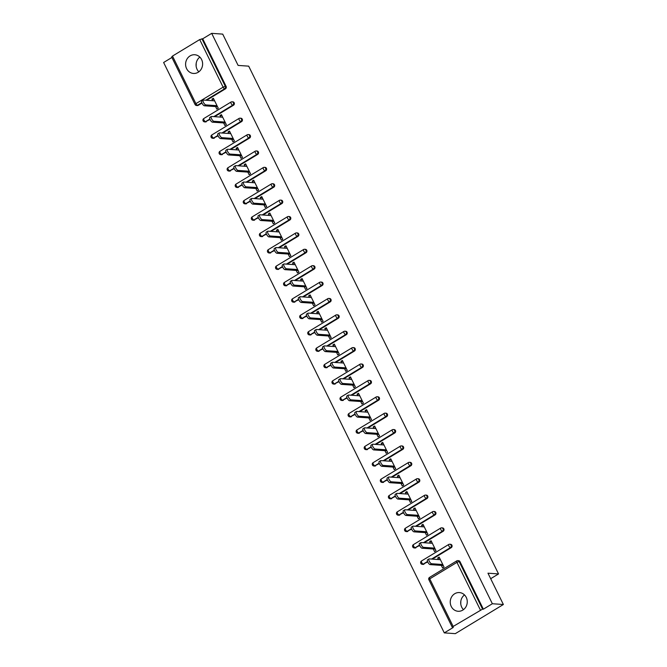<?xml version="1.0" encoding="UTF-8"?>
<svg xmlns="http://www.w3.org/2000/svg" width="667" height="667" viewBox="0 0 667 667"><rect width="100%" height="100%" fill="white"/><g stroke="black" fill="none" stroke-linecap="round" stroke-linejoin="round"><path stroke-width="1" d="M186.61 68.651A9.371 8.513 -86 0 0 193.463 73.453A9.371 8.513 -86 0 0 201.242 69.101A9.371 8.513 -86 0 0 201.609 59.555A9.371 8.513 -86 0 0 194.756 54.744A9.371 8.513 -86 0 0 186.977 59.096A9.371 8.513 -86 0 0 186.61 68.651M198.833 71.828A9.371 8.513 94 0 1 197.082 69.368A9.371 8.513 94 0 1 199.85 57.095M451.251 606.47A9.371 8.513 -86 0 0 458.104 611.272A9.371 8.513 -86 0 0 465.883 606.928A9.371 8.513 -86 0 0 466.25 597.374A9.371 8.513 -86 0 0 459.396 592.571A9.371 8.513 -86 0 0 451.617 596.915A9.371 8.513 -86 0 0 451.251 606.47M464.49 594.922A9.371 8.513 -86 0 0 461.722 607.195A9.371 8.513 -86 0 0 463.473 609.646M171.811 56.995L172.495 56.07L199.7 39.57L202.701 38.803L211.689 33.35L222.711 34.117L238.111 65.416L248.683 66.15L498.541 573.928L487.969 573.195L503.377 604.502L455.311 633.65L444.289 632.883L453.277 627.439L452.293 627.305L428.881 579.715L429.748 578.864L453.16 626.455L452.293 627.305M171.911 57.479L163.623 62.498L444.289 632.883M490.679 578.698L498.541 573.928M480.365 609.955L456.953 562.364L459.146 561.547A1.801 1.634 -86 0 0 457.829 560.622L458.638 560.68A1.801 1.634 94 0 1 459.955 561.606L459.146 561.547L482.558 609.129L453.16 626.455M459.955 561.606L483.367 609.188L492.354 603.735L503.377 604.502M482.558 609.129L483.367 609.188M211.689 33.35L492.354 603.735M439.636 558.112L437.702 557.979L439.144 557.103L444.055 567.083L442.613 567.959L441.346 565.383M437.702 557.979L438.469 559.546M202.701 38.803L226.113 86.385A1.801 1.634 94 0 1 225.446 88.836L206.562 100.292M201.959 103.085L198.241 105.336A1.801 1.634 94 0 1 197.349 105.561L196.54 105.503A1.801 1.634 -86 0 0 197.44 105.278L198.241 105.336M206.311 121.719A1.801 1.634 94 0 1 205.411 121.944L204.602 121.886A1.801 1.634 -86 0 0 205.503 121.669L210.022 119.468M233.517 105.219L232.708 105.169A1.801 1.634 94 0 0 233.375 102.718A1.801 1.634 -86 0 0 232.058 101.793L232.866 101.851A1.801 1.634 94 0 1 233.517 105.219L214.624 116.675M214.374 138.111A1.801 1.634 94 0 1 213.473 138.336L212.665 138.277A1.801 1.634 -86 0 0 213.565 138.052L218.084 135.86M241.579 121.611L240.77 121.552A1.801 1.634 94 0 0 241.437 119.101A1.801 1.634 -86 0 0 240.12 118.176L240.929 118.234A1.801 1.634 94 0 1 241.579 121.611L222.686 133.066M222.436 154.494A1.801 1.634 94 0 1 221.536 154.719L220.727 154.661A1.801 1.634 -86 0 0 221.627 154.444L226.146 152.243M249.641 137.994L248.833 137.944A1.801 1.634 94 0 0 249.5 135.493A1.801 1.634 -86 0 0 248.182 134.567L248.991 134.626A1.801 1.634 94 0 1 249.641 137.994L230.749 149.45M230.499 170.885A1.801 1.634 94 0 1 229.598 171.102L228.789 171.052A1.801 1.634 -86 0 0 229.69 170.827L234.209 168.634M257.704 154.385L256.895 154.327A1.801 1.634 94 0 0 257.562 151.876A1.801 1.634 -86 0 0 256.245 150.95L257.053 151.009A1.801 1.634 94 0 1 257.704 154.385L238.819 165.841M238.561 187.269A1.801 1.634 94 0 1 237.66 187.494L236.86 187.435A1.801 1.634 -86 0 0 237.752 187.21L242.271 185.017M265.766 170.769L264.957 170.71A1.801 1.634 94 0 0 265.624 168.267A1.801 1.634 -86 0 0 264.307 167.342L265.116 167.392A1.801 1.634 94 0 1 265.766 170.769L246.882 182.224M246.623 203.66A1.801 1.634 94 0 1 245.723 203.877L244.922 203.827A1.801 1.634 -86 0 0 245.823 203.602L250.333 201.409M273.829 187.16L273.028 187.102A1.801 1.634 94 0 0 273.695 184.651A1.801 1.634 -86 0 0 272.369 183.725L273.178 183.784A1.801 1.634 94 0 1 273.829 187.16L254.944 198.616M254.686 220.043A1.801 1.634 94 0 1 253.785 220.268L252.985 220.21A1.801 1.634 -86 0 0 253.885 219.985L258.404 217.792M281.891 203.543L281.09 203.485A1.801 1.634 94 0 0 281.757 201.034A1.801 1.634 -86 0 0 280.44 200.117L281.241 200.167A1.801 1.634 94 0 1 281.891 203.543L263.006 214.999M262.748 236.426A1.801 1.634 94 0 1 261.848 236.652L261.047 236.593A1.801 1.634 -86 0 0 261.948 236.376L266.466 234.175M289.953 219.927L289.153 219.877A1.801 1.634 94 0 0 289.82 217.425A1.801 1.634 -86 0 0 288.503 216.5L289.303 216.558A1.801 1.634 94 0 1 289.953 219.927L271.069 231.382M270.81 252.818A1.801 1.634 94 0 1 269.918 253.043L269.109 252.985A1.801 1.634 -86 0 0 270.01 252.76L274.529 250.567M298.016 236.318L297.215 236.26A1.801 1.634 94 0 0 297.882 233.809A1.801 1.634 -86 0 0 296.565 232.883L297.365 232.941A1.801 1.634 94 0 1 298.016 236.318L279.131 247.774M278.881 269.201A1.801 1.634 94 0 1 277.981 269.426L277.172 269.368A1.801 1.634 -86 0 0 278.072 269.151L282.591 266.95M306.086 252.701L305.278 252.651A1.801 1.634 94 0 0 305.945 250.2A1.801 1.634 -86 0 0 304.627 249.275L305.436 249.333A1.801 1.634 94 0 1 306.086 252.701L287.194 264.157M286.943 285.593A1.801 1.634 94 0 1 286.043 285.81L285.234 285.759A1.801 1.634 -86 0 0 286.135 285.534L290.654 283.342M314.149 269.093L313.34 269.034A1.801 1.634 94 0 0 314.007 266.583A1.801 1.634 -86 0 0 312.69 265.658L313.498 265.716A1.801 1.634 94 0 1 314.149 269.093L295.256 280.549M295.006 301.976A1.801 1.634 94 0 1 294.105 302.201L293.297 302.143A1.801 1.634 -86 0 0 294.197 301.918L298.716 299.725M322.211 285.476L321.402 285.418A1.801 1.634 94 0 0 322.069 282.975A1.801 1.634 -86 0 0 320.752 282.049L321.561 282.099A1.801 1.634 94 0 1 322.211 285.476L303.318 296.932M303.068 318.367A1.801 1.634 94 0 1 302.168 318.584L301.359 318.534A1.801 1.634 -86 0 0 302.259 318.309L306.778 316.116M330.273 301.868L329.465 301.809A1.801 1.634 94 0 0 330.132 299.358A1.801 1.634 -86 0 0 328.814 298.432L329.623 298.491A1.801 1.634 94 0 1 330.273 301.868L311.381 313.323M311.13 334.751A1.801 1.634 94 0 1 310.23 334.976L309.421 334.917A1.801 1.634 -86 0 0 310.322 334.692L314.841 332.5M338.336 318.251L337.527 318.192A1.801 1.634 94 0 0 338.194 315.741A1.801 1.634 -86 0 0 336.877 314.824L337.685 314.874A1.801 1.634 94 0 1 338.336 318.251L319.451 329.706M319.193 351.134A1.801 1.634 94 0 1 318.292 351.359L317.492 351.301A1.801 1.634 -86 0 0 318.392 351.084L322.903 348.883M346.398 334.634L345.598 334.584A1.801 1.634 94 0 0 346.265 332.133A1.801 1.634 -86 0 0 344.939 331.207L345.748 331.266A1.801 1.634 94 0 1 346.398 334.634L327.514 346.09M327.255 367.525A1.801 1.634 94 0 1 326.355 367.75L325.554 367.692A1.801 1.634 -86 0 0 326.455 367.467L330.974 365.274M354.46 351.025L353.66 350.967A1.801 1.634 94 0 0 354.327 348.516A1.801 1.634 -86 0 0 353.01 347.59L353.81 347.649A1.801 1.634 94 0 1 354.46 351.025L335.576 362.481M335.318 383.909A1.801 1.634 94 0 1 334.417 384.134L333.617 384.075A1.801 1.634 -86 0 0 334.517 383.858L339.036 381.657M362.523 367.409L361.722 367.359A1.801 1.634 94 0 0 362.389 364.907A1.801 1.634 -86 0 0 361.072 363.982L361.873 364.04A1.801 1.634 94 0 1 362.523 367.409L343.638 378.864M343.38 400.3A1.801 1.634 94 0 1 342.488 400.517L341.679 400.467A1.801 1.634 -86 0 0 342.58 400.242L347.098 398.049M370.585 383.8L369.785 383.742A1.801 1.634 94 0 0 370.452 381.291A1.801 1.634 -86 0 0 369.134 380.365L369.935 380.423A1.801 1.634 94 0 1 370.585 383.8L351.701 395.256M351.451 416.683A1.801 1.634 94 0 1 350.55 416.908L349.741 416.85A1.801 1.634 -86 0 0 350.642 416.625L355.161 414.432M378.656 400.183L377.847 400.125A1.801 1.634 94 0 0 378.514 397.682A1.801 1.634 -86 0 0 377.197 396.757L378.006 396.807A1.801 1.634 94 0 1 378.656 400.183L359.763 411.639M359.513 433.075A1.801 1.634 94 0 1 358.613 433.292L357.804 433.242A1.801 1.634 -86 0 0 358.704 433.016L363.223 430.824M386.718 416.575L385.91 416.516A1.801 1.634 94 0 0 386.577 414.065A1.801 1.634 -86 0 0 385.259 413.14L386.068 413.198A1.801 1.634 94 0 1 386.718 416.575L367.825 428.031M367.575 449.458A1.801 1.634 94 0 1 366.675 449.683L365.866 449.625A1.801 1.634 -86 0 0 366.767 449.4L371.286 447.207M394.781 432.958L393.972 432.9A1.801 1.634 94 0 0 394.639 430.448A1.801 1.634 -86 0 0 393.322 429.531L394.13 429.581A1.801 1.634 94 0 1 394.781 432.958L375.888 444.414M375.638 465.841A1.801 1.634 94 0 1 374.737 466.066L373.929 466.008A1.801 1.634 -86 0 0 374.829 465.791L379.348 463.59M402.843 449.341L402.034 449.291A1.801 1.634 94 0 0 402.701 446.84A1.801 1.634 -86 0 0 401.384 445.915L402.193 445.973A1.801 1.634 94 0 1 402.843 449.341L383.95 460.797M383.7 482.233A1.801 1.634 94 0 1 382.8 482.458L381.991 482.399A1.801 1.634 -86 0 0 382.891 482.174L387.41 479.982M410.905 465.733L410.097 465.674A1.801 1.634 94 0 0 410.764 463.223A1.801 1.634 -86 0 0 409.446 462.298L410.255 462.356A1.801 1.634 94 0 1 410.905 465.733L392.021 477.188M391.762 498.616A1.801 1.634 94 0 1 390.862 498.841L390.062 498.783A1.801 1.634 -86 0 0 390.962 498.566L395.473 496.365M418.968 482.116L418.167 482.066A1.801 1.634 94 0 0 418.826 479.615A1.801 1.634 -86 0 0 417.509 478.689L418.317 478.748A1.801 1.634 94 0 1 418.968 482.116L400.083 493.572M399.825 515.007A1.801 1.634 94 0 1 398.924 515.224L398.124 515.174A1.801 1.634 -86 0 0 399.024 514.949L403.543 512.756M427.03 498.507L426.23 498.449A1.801 1.634 94 0 0 426.897 495.998A1.801 1.634 -86 0 0 425.579 495.072L426.38 495.131A1.801 1.634 94 0 1 427.03 498.507L408.146 509.963M407.887 531.391A1.801 1.634 94 0 1 406.987 531.616L406.186 531.557A1.801 1.634 -86 0 0 407.087 531.332L411.606 529.139M435.092 514.891L434.292 514.832A1.801 1.634 94 0 0 434.959 512.389A1.801 1.634 -86 0 0 433.642 511.464L434.442 511.514A1.801 1.634 94 0 1 435.092 514.891L416.208 526.346M415.95 547.782A1.801 1.634 94 0 1 415.057 547.999L414.249 547.949A1.801 1.634 -86 0 0 415.149 547.724L419.668 545.523M443.155 531.282L442.354 531.224A1.801 1.634 94 0 0 443.021 528.773A1.801 1.634 -86 0 0 441.704 527.847L442.504 527.905A1.801 1.634 94 0 1 443.155 531.282L424.27 542.738M424.02 564.165A1.801 1.634 94 0 1 423.12 564.39L422.311 564.332A1.801 1.634 -86 0 0 423.212 564.107L427.73 561.914M451.226 547.665L450.417 547.607A1.801 1.634 94 0 0 451.084 545.156A1.801 1.634 -86 0 0 449.766 544.239L450.575 544.289A1.801 1.634 94 0 1 451.226 547.665L432.333 559.121M433.283 548.999L434.542 551.576L435.985 550.7L431.082 540.72L429.64 541.596L430.407 543.155M425.221 532.616L426.48 535.184L427.922 534.309L423.011 524.329L421.569 525.204L422.344 526.772M417.15 516.225L418.417 518.801L419.86 517.926L414.949 507.946L413.507 508.821L414.282 510.388M409.088 499.841L410.355 502.409L411.797 501.542L406.887 491.562L405.444 492.438L406.22 493.997M401.025 483.45L402.293 486.026L403.735 485.151L398.824 475.171L397.382 476.046L398.149 477.614M392.963 467.067L394.23 469.643L395.673 468.768L390.762 458.788L389.32 459.663L390.087 461.222M384.901 450.675L386.168 453.252L387.61 452.376L382.7 442.396L381.257 443.272L382.024 444.839M376.838 434.292L378.106 436.868L379.548 435.993L374.637 426.013L373.195 426.888L373.962 428.447M368.776 417.909L370.043 420.477L371.486 419.601L366.575 409.621L365.132 410.497L365.9 412.064M360.714 401.517L361.981 404.094L363.415 403.218L358.512 393.238L357.07 394.114L357.837 395.681M352.651 385.134L353.91 387.702L355.353 386.835L350.442 376.855L348.999 377.73L349.775 379.29M344.581 368.743L345.848 371.319L347.29 370.443L342.379 360.463L340.937 361.339L341.712 362.906M336.518 352.359L337.785 354.936L339.228 354.06L334.317 344.08L332.875 344.956L333.65 346.515M328.456 335.968L329.723 338.544L331.166 337.669L326.255 327.689L324.812 328.564L325.579 330.132M320.393 319.585L321.661 322.161L323.103 321.286L318.192 311.306L316.75 312.181L317.517 313.74M312.331 303.202L313.598 305.769L315.041 304.894L310.13 294.914L308.688 295.789L309.455 297.357M304.269 286.81L305.536 289.386L306.978 288.511L302.068 278.531L300.625 279.406L301.392 280.974M296.206 270.427L297.474 272.995L298.916 272.128L294.005 262.148L292.563 263.023L293.33 264.582M288.144 254.035L289.411 256.612L290.845 255.736L285.943 245.756L284.501 246.632L285.268 248.199M280.082 237.652L281.341 240.228L282.783 239.353L277.872 229.373L276.43 230.248L277.205 231.808M272.011 221.261L273.278 223.837L274.721 222.961L269.81 212.981L268.367 213.857L269.143 215.424M263.949 204.877L265.216 207.454L266.658 206.578L261.747 196.598L260.305 197.474L261.08 199.033M255.886 188.494L257.154 191.062L258.596 190.187L253.685 180.207L252.243 181.082L253.01 182.65M247.824 172.103L249.091 174.679L250.534 173.804L245.623 163.824L244.18 164.699L244.947 166.266M239.761 155.719L241.029 158.287L242.471 157.42L237.56 147.44L236.118 148.316L236.885 149.875M231.699 139.328L232.966 141.904L234.409 141.029L229.498 131.049L228.056 131.924L228.823 133.492M223.637 122.945L224.904 125.521L226.346 124.646L221.436 114.666L219.993 115.541L220.76 117.1M215.574 106.553L216.842 109.13L218.276 108.254L213.373 98.274L211.931 99.15L212.698 100.717M429.64 541.596L431.574 541.729M421.569 525.204L423.512 525.338M413.507 508.821L415.449 508.954M405.444 492.438L407.387 492.571M397.382 476.046L399.325 476.18M389.32 459.663L391.254 459.796M381.257 443.272L383.192 443.405M373.195 426.888L375.129 427.022M365.132 410.497L367.067 410.63M357.07 394.114L359.004 394.247M348.999 377.73L350.942 377.864M340.937 361.339L342.88 361.472M332.875 344.956L334.817 345.089M324.812 328.564L326.755 328.698M316.75 312.181L318.684 312.314M308.688 295.789L310.622 295.923M300.625 279.406L302.56 279.54M292.563 263.023L294.497 263.157M284.501 246.632L286.435 246.765M276.43 230.248L278.372 230.382M268.367 213.857L270.31 213.99M260.305 197.474L262.248 197.607M252.243 181.082L254.185 181.216M244.18 164.699L246.123 164.832M236.118 148.316L238.052 148.449M228.056 131.924L229.99 132.058M219.993 115.541L221.928 115.674M211.931 99.15L213.865 99.283M460.764 603.91L460.847 601.067M196.123 66.091L196.206 63.248M440.412 559.68L429.24 558.904A2.768 0.975 58.8 0 0 428.989 558.954A2.768 0.975 58.8 0 0 429.423 561.539A2.768 0.975 58.8 0 0 431.616 563.74L442.788 564.515M431.616 563.74L430.173 564.615A2.768 0.975 -121.2 0 1 427.981 562.414A2.768 0.975 -121.2 0 1 427.547 559.83L428.989 558.954M430.173 564.615L443.28 565.524M432.341 543.297L421.169 542.521A2.768 0.975 58.8 0 0 420.927 542.571A2.768 0.975 58.8 0 0 421.361 545.147A2.768 0.975 58.8 0 0 423.553 547.349L434.726 548.124M423.553 547.349L422.111 548.224A2.768 0.975 -121.2 0 1 419.918 546.023A2.768 0.975 -121.2 0 1 419.485 543.447L420.927 542.571M422.111 548.224L435.217 549.133M424.279 526.905L413.106 526.13A2.768 0.975 58.8 0 0 412.865 526.188A2.768 0.975 58.8 0 0 413.29 528.764A2.768 0.975 58.8 0 0 415.483 530.965L426.655 531.741M415.483 530.965L414.049 531.841A2.768 0.975 -121.2 0 1 411.856 529.64A2.768 0.975 -121.2 0 1 411.422 527.063L412.865 526.188M414.049 531.841L427.155 532.75M416.216 510.522L405.044 509.746A2.768 0.975 58.8 0 0 404.802 509.796A2.768 0.975 58.8 0 0 405.228 512.373A2.768 0.975 58.8 0 0 407.42 514.574L418.593 515.349M407.42 514.574L405.978 515.449A2.768 0.975 -121.2 0 1 403.785 513.248A2.768 0.975 -121.2 0 1 403.36 510.672L404.802 509.796M405.978 515.449L419.093 516.358M408.154 494.13L396.982 493.363A2.768 0.975 58.8 0 0 396.74 493.413A2.768 0.975 58.8 0 0 397.165 495.99A2.768 0.975 58.8 0 0 399.358 498.191L410.53 498.966M399.358 498.191L397.916 499.066A2.768 0.975 -121.2 0 1 395.723 496.865A2.768 0.975 -121.2 0 1 395.298 494.289L396.74 493.413M397.916 499.066L411.03 499.975M400.092 477.747L388.919 476.972A2.768 0.975 58.8 0 0 388.678 477.022A2.768 0.975 58.8 0 0 389.103 479.606A2.768 0.975 58.8 0 0 391.296 481.807L402.468 482.574M391.296 481.807L389.853 482.683A2.768 0.975 -121.2 0 1 387.66 480.482A2.768 0.975 -121.2 0 1 387.235 477.897L388.678 477.022M389.853 482.683L402.968 483.583M392.029 461.356L380.857 460.589A2.768 0.975 58.8 0 0 380.615 460.639A2.768 0.975 58.8 0 0 381.04 463.215A2.768 0.975 58.8 0 0 383.233 465.416L394.405 466.191M383.233 465.416L381.791 466.291A2.768 0.975 -121.2 0 1 379.598 464.09A2.768 0.975 -121.2 0 1 379.173 461.514L380.615 460.639M381.791 466.291L394.906 467.2M383.967 444.972L372.795 444.197A2.768 0.975 58.8 0 0 372.545 444.255A2.768 0.975 58.8 0 0 372.978 446.832A2.768 0.975 58.8 0 0 375.171 449.033L386.343 449.808M375.171 449.033L373.728 449.908A2.768 0.975 -121.2 0 1 371.536 447.707A2.768 0.975 -121.2 0 1 371.102 445.122L372.545 444.255M373.728 449.908L386.835 450.817M375.905 428.589L364.732 427.814A2.768 0.975 58.8 0 0 364.482 427.864A2.768 0.975 58.8 0 0 364.916 430.44A2.768 0.975 58.8 0 0 367.108 432.641L378.281 433.417M367.108 432.641L365.666 433.517A2.768 0.975 -121.2 0 1 363.473 431.316A2.768 0.975 -121.2 0 1 363.04 428.739L364.482 427.864M365.666 433.517L378.773 434.425M367.842 412.198L356.67 411.422A2.768 0.975 58.8 0 0 356.42 411.481A2.768 0.975 58.8 0 0 356.853 414.057A2.768 0.975 58.8 0 0 359.046 416.258L370.218 417.033M359.046 416.258L357.604 417.133A2.768 0.975 -121.2 0 1 355.411 414.932A2.768 0.975 -121.2 0 1 354.977 412.356L356.42 411.481M357.604 417.133L370.71 418.042M359.771 395.814L348.599 395.039A2.768 0.975 58.8 0 0 348.357 395.089A2.768 0.975 58.8 0 0 348.791 397.665A2.768 0.975 58.8 0 0 350.984 399.867L362.156 400.642M350.984 399.867L349.541 400.742A2.768 0.975 -121.2 0 1 347.349 398.541A2.768 0.975 -121.2 0 1 346.915 395.965L348.357 395.089M349.541 400.742L362.648 401.651M351.709 379.423L340.537 378.656A2.768 0.975 58.8 0 0 340.295 378.706A2.768 0.975 58.8 0 0 340.72 381.282A2.768 0.975 58.8 0 0 342.913 383.483L354.085 384.259M342.913 383.483L341.479 384.359A2.768 0.975 -121.2 0 1 339.286 382.158A2.768 0.975 -121.2 0 1 338.853 379.581L340.295 378.706M341.479 384.359L354.586 385.268M343.647 363.04L332.474 362.264A2.768 0.975 58.8 0 0 332.233 362.314A2.768 0.975 58.8 0 0 332.658 364.899A2.768 0.975 58.8 0 0 334.851 367.1L346.023 367.867M334.851 367.1L333.408 367.976A2.768 0.975 -121.2 0 1 331.216 365.774A2.768 0.975 -121.2 0 1 330.79 363.19L332.233 362.314M333.408 367.976L346.523 368.876M335.584 346.648L324.412 345.881A2.768 0.975 58.8 0 0 324.17 345.931A2.768 0.975 58.8 0 0 324.596 348.507A2.768 0.975 58.8 0 0 326.788 350.709L337.961 351.484M326.788 350.709L325.346 351.584A2.768 0.975 -121.2 0 1 323.153 349.383A2.768 0.975 -121.2 0 1 322.728 346.807L324.17 345.931M325.346 351.584L338.461 352.493M327.522 330.265L316.35 329.49A2.768 0.975 58.8 0 0 316.108 329.548A2.768 0.975 58.8 0 0 316.533 332.124A2.768 0.975 58.8 0 0 318.726 334.325L329.898 335.101M318.726 334.325L317.284 335.201A2.768 0.975 -121.2 0 1 315.091 333A2.768 0.975 -121.2 0 1 314.666 330.415L316.108 329.548M317.284 335.201L330.398 336.11M319.46 313.882L308.287 313.106A2.768 0.975 58.8 0 0 308.046 313.156A2.768 0.975 58.8 0 0 308.471 315.733A2.768 0.975 58.8 0 0 310.664 317.934L321.836 318.709M310.664 317.934L309.221 318.809A2.768 0.975 -121.2 0 1 307.028 316.608A2.768 0.975 -121.2 0 1 306.603 314.032L308.046 313.156M309.221 318.809L322.336 319.718M311.397 297.49L300.225 296.715A2.768 0.975 58.8 0 0 299.975 296.773A2.768 0.975 58.8 0 0 300.408 299.35A2.768 0.975 58.8 0 0 302.601 301.551L313.773 302.326M302.601 301.551L301.159 302.426A2.768 0.975 -121.2 0 1 298.966 300.225A2.768 0.975 -121.2 0 1 298.533 297.649L299.975 296.773M301.159 302.426L314.265 303.335M303.335 281.107L292.163 280.332A2.768 0.975 58.8 0 0 291.913 280.382A2.768 0.975 58.8 0 0 292.346 282.958A2.768 0.975 58.8 0 0 294.539 285.159L305.711 285.935M294.539 285.159L293.096 286.035A2.768 0.975 -121.2 0 1 290.904 283.834A2.768 0.975 -121.2 0 1 290.47 281.257L291.913 280.382M293.096 286.035L306.203 286.943M295.273 264.716L284.1 263.949A2.768 0.975 58.8 0 0 283.85 263.999A2.768 0.975 58.8 0 0 284.284 266.575A2.768 0.975 58.8 0 0 286.477 268.776L297.649 269.551M286.477 268.776L285.034 269.651A2.768 0.975 -121.2 0 1 282.841 267.45A2.768 0.975 -121.2 0 1 282.408 264.874L283.85 263.999M285.034 269.651L298.141 270.56M287.202 248.332L276.03 247.557A2.768 0.975 58.8 0 0 275.788 247.607A2.768 0.975 58.8 0 0 276.221 250.192A2.768 0.975 58.8 0 0 278.414 252.393L289.586 253.16M278.414 252.393L276.972 253.268A2.768 0.975 -121.2 0 1 274.779 251.067A2.768 0.975 -121.2 0 1 274.345 248.483L275.788 247.607M276.972 253.268L290.078 254.169M279.139 231.941L267.967 231.174A2.768 0.975 58.8 0 0 267.725 231.224A2.768 0.975 58.8 0 0 268.151 233.8A2.768 0.975 58.8 0 0 270.343 236.001L281.516 236.777M270.343 236.001L268.909 236.877A2.768 0.975 -121.2 0 1 266.717 234.676A2.768 0.975 -121.2 0 1 266.283 232.099L267.725 231.224M268.909 236.877L282.016 237.785M271.077 215.558L259.905 214.782A2.768 0.975 58.8 0 0 259.663 214.841A2.768 0.975 58.8 0 0 260.088 217.417A2.768 0.975 58.8 0 0 262.281 219.618L273.453 220.393M262.281 219.618L260.839 220.494A2.768 0.975 -121.2 0 1 258.646 218.292A2.768 0.975 -121.2 0 1 258.221 215.708L259.663 214.841M260.839 220.494L273.954 221.402M263.015 199.175L251.843 198.399A2.768 0.975 58.8 0 0 251.601 198.449A2.768 0.975 58.8 0 0 252.026 201.025A2.768 0.975 58.8 0 0 254.219 203.227L265.391 204.002M254.219 203.227L252.776 204.102A2.768 0.975 -121.2 0 1 250.584 201.901A2.768 0.975 -121.2 0 1 250.158 199.325L251.601 198.449M252.776 204.102L265.891 205.011M254.952 182.783L243.78 182.008A2.768 0.975 58.8 0 0 243.538 182.066A2.768 0.975 58.8 0 0 243.964 184.642A2.768 0.975 58.8 0 0 246.156 186.843L257.329 187.619M246.156 186.843L244.714 187.719A2.768 0.975 -121.2 0 1 242.521 185.518A2.768 0.975 -121.2 0 1 242.096 182.941L243.538 182.066M244.714 187.719L257.829 188.628M246.89 166.4L235.718 165.624A2.768 0.975 58.8 0 0 235.476 165.674A2.768 0.975 58.8 0 0 235.901 168.251A2.768 0.975 58.8 0 0 238.094 170.452L249.266 171.227M238.094 170.452L236.652 171.327A2.768 0.975 -121.2 0 1 234.459 169.126A2.768 0.975 -121.2 0 1 234.034 166.55L235.476 165.674M236.652 171.327L249.766 172.236M238.828 150.008L227.655 149.241A2.768 0.975 58.8 0 0 227.405 149.291A2.768 0.975 58.8 0 0 227.839 151.868A2.768 0.975 58.8 0 0 230.032 154.069L241.204 154.844M230.032 154.069L228.589 154.944A2.768 0.975 -121.2 0 1 226.396 152.743A2.768 0.975 -121.2 0 1 225.963 150.167L227.405 149.291M228.589 154.944L241.696 155.853M230.765 133.625L219.593 132.85A2.768 0.975 58.8 0 0 219.343 132.9A2.768 0.975 58.8 0 0 219.777 135.484A2.768 0.975 58.8 0 0 221.969 137.685L233.142 138.453M221.969 137.685L220.527 138.561A2.768 0.975 -121.2 0 1 218.334 136.36A2.768 0.975 -121.2 0 1 217.901 133.775L219.343 132.9M220.527 138.561L233.633 139.461M222.703 117.234L211.531 116.467A2.768 0.975 58.8 0 0 211.281 116.517A2.768 0.975 58.8 0 0 211.714 119.093A2.768 0.975 58.8 0 0 213.907 121.294L225.079 122.069M213.907 121.294L212.465 122.169A2.768 0.975 -121.2 0 1 210.272 119.968A2.768 0.975 -121.2 0 1 209.838 117.392L211.281 116.517M212.465 122.169L225.571 123.078M214.632 100.85L203.46 100.075A2.768 0.975 58.8 0 0 203.218 100.133A2.768 0.975 58.8 0 0 203.652 102.71A2.768 0.975 58.8 0 0 205.845 104.911L217.017 105.686M205.845 104.911L204.402 105.786A2.768 0.975 -121.2 0 1 202.209 103.585A2.768 0.975 -121.2 0 1 201.776 101L203.218 100.133M204.402 105.786L217.509 106.695M428.881 579.715A1.801 1.801 0 0 1 429.565 577.38L456.77 560.88A1.801 0.634 -121.2 0 1 456.928 560.847A1.801 1.634 -86 0 1 457.829 560.622A1.801 1.801 0 0 0 456.77 560.88A1.801 0.634 -121.2 0 0 456.953 562.364L429.748 578.864A1.801 0.634 -121.2 0 1 429.565 577.38A1.801 0.634 -121.2 0 1 429.723 577.347M172.495 56.07L195.906 103.652L223.112 87.152L199.7 39.57M201.901 38.744L225.313 86.326L226.113 86.385M225.446 88.836L224.646 88.778A1.801 0.634 58.8 0 1 223.112 87.152L225.313 86.326A1.801 1.634 94 0 1 224.646 88.778L205.753 100.233M171.636 56.92L195.047 104.502A1.801 1.801 0 0 0 196.54 105.503A1.801 1.634 -86 0 1 195.223 104.577L195.906 103.652A1.801 0.634 58.8 0 0 197.44 105.278L201.776 102.651M427.547 561.481L423.212 564.107A1.801 0.634 58.8 0 1 421.677 562.481A1.801 0.634 -121.2 0 1 421.502 560.989L448.708 544.489A1.801 0.634 -121.2 0 1 448.866 544.455A1.801 1.634 -86 0 1 449.766 544.239A1.801 1.801 0 0 0 448.708 544.489A1.801 0.634 -121.2 0 0 448.883 545.981A1.801 0.634 58.8 0 0 450.417 547.607L431.532 559.063M420.994 563.407A1.801 1.634 -86 0 0 422.311 564.332A1.801 1.801 0 0 1 421.502 560.989A1.801 0.634 -121.2 0 1 421.661 560.955M419.485 545.089L415.149 547.724A1.801 0.634 58.8 0 1 413.615 546.098A1.801 0.634 -121.2 0 1 413.44 544.606L440.645 528.106A1.801 0.634 -121.2 0 1 440.804 528.072A1.801 1.634 -86 0 1 441.704 527.847A1.801 1.801 0 0 0 440.645 528.106A1.801 0.634 -121.2 0 0 440.82 529.598A1.801 0.634 58.8 0 0 442.354 531.224L423.462 542.68M411.422 528.706L407.087 531.332A1.801 0.634 58.8 0 1 405.553 529.706A1.801 0.634 -121.2 0 1 405.378 528.222L432.583 511.722A1.801 0.634 -121.2 0 1 432.741 511.681A1.801 1.634 -86 0 1 433.642 511.464A1.801 1.801 0 0 0 432.583 511.722A1.801 0.634 -121.2 0 0 432.758 513.206A1.801 0.634 58.8 0 0 434.292 514.832L415.399 526.288M403.36 512.314L399.024 514.949A1.801 0.634 58.8 0 1 397.49 513.323A1.801 0.634 -121.2 0 1 397.315 511.831L424.52 495.331A1.801 0.634 -121.2 0 1 424.679 495.298A1.801 1.634 -86 0 1 425.579 495.072A1.801 1.801 0 0 0 424.52 495.331A1.801 0.634 -121.2 0 0 424.696 496.823A1.801 0.634 58.8 0 0 426.23 498.449L407.337 509.905M395.298 495.931L390.962 498.566A1.801 0.634 58.8 0 1 389.428 496.932A1.801 0.634 -121.2 0 1 389.245 495.448L416.45 478.948A1.801 0.634 -121.2 0 1 416.617 478.914A1.801 1.634 -86 0 1 417.509 478.689A1.801 1.801 0 0 0 416.45 478.948A1.801 0.634 -121.2 0 0 416.633 480.432A1.801 0.634 58.8 0 0 418.167 482.066L399.275 493.522M387.235 479.54L382.891 482.174A1.801 0.634 58.8 0 1 381.366 480.548A1.801 0.634 -121.2 0 1 381.182 479.056L408.387 462.556A1.801 0.634 -121.2 0 1 408.546 462.523A1.801 1.634 -86 0 1 409.446 462.298A1.801 1.801 0 0 0 408.387 462.556A1.801 0.634 -121.2 0 0 408.571 464.049A1.801 0.634 58.8 0 0 410.097 465.674L391.212 477.13M379.173 463.156L374.829 465.791A1.801 0.634 58.8 0 1 373.303 464.157A1.801 0.634 -121.2 0 1 373.12 462.673L400.325 446.173A1.801 0.634 -121.2 0 1 400.483 446.14A1.801 1.634 -86 0 1 401.384 445.915A1.801 1.801 0 0 0 400.325 446.173A1.801 0.634 -121.2 0 0 400.508 447.657A1.801 0.634 58.8 0 0 402.034 449.291L383.15 460.747M371.11 446.773L366.767 449.4A1.801 0.634 58.8 0 1 365.241 447.774A1.801 0.634 -121.2 0 1 365.057 446.281L392.263 429.781A1.801 0.634 -121.2 0 1 392.421 429.748A1.801 1.634 -86 0 1 393.322 429.531A1.801 1.801 0 0 0 392.263 429.781A1.801 0.634 -121.2 0 0 392.446 431.274A1.801 0.634 58.8 0 0 393.972 432.9L375.087 444.355M363.048 430.382L358.704 433.016A1.801 0.634 58.8 0 1 357.178 431.391A1.801 0.634 -121.2 0 1 356.995 429.898L384.2 413.398A1.801 0.634 -121.2 0 1 384.359 413.365A1.801 1.634 -86 0 1 385.259 413.14A1.801 1.801 0 0 0 384.2 413.398A1.801 0.634 -121.2 0 0 384.384 414.891A1.801 0.634 58.8 0 0 385.91 416.516L367.025 427.972M354.977 413.999L350.642 416.625A1.801 0.634 58.8 0 1 349.108 414.999A1.801 0.634 -121.2 0 1 348.933 413.515L376.138 397.015A1.801 0.634 -121.2 0 1 376.296 396.973A1.801 1.634 -86 0 1 377.197 396.757A1.801 1.801 0 0 0 376.138 397.015A1.801 0.634 -121.2 0 0 376.313 398.499A1.801 0.634 58.8 0 0 377.847 400.125L358.963 411.581M346.915 397.607L342.58 400.242A1.801 0.634 58.8 0 1 341.045 398.616A1.801 0.634 -121.2 0 1 340.87 397.123L368.076 380.624A1.801 0.634 -121.2 0 1 368.234 380.59A1.801 1.634 -86 0 1 369.134 380.365A1.801 1.801 0 0 0 368.076 380.624A1.801 0.634 -121.2 0 0 368.251 382.116A1.801 0.634 58.8 0 0 369.785 383.742L350.892 395.197M338.853 381.224L334.517 383.858A1.801 0.634 58.8 0 1 332.983 382.224A1.801 0.634 -121.2 0 1 332.808 380.74L360.013 364.24A1.801 0.634 -121.2 0 1 360.172 364.207A1.801 1.634 -86 0 1 361.072 363.982A1.801 1.801 0 0 0 360.013 364.24A1.801 0.634 -121.2 0 0 360.188 365.724A1.801 0.634 58.8 0 0 361.722 367.359L342.83 378.814M330.79 364.841L326.455 367.467A1.801 0.634 58.8 0 1 324.921 365.841A1.801 0.634 -121.2 0 1 324.746 364.349L351.951 347.849A1.801 0.634 -121.2 0 1 352.109 347.815A1.801 1.634 -86 0 1 353.01 347.59A1.801 1.801 0 0 0 351.951 347.849A1.801 0.634 -121.2 0 0 352.126 349.341A1.801 0.634 58.8 0 0 353.66 350.967L334.767 362.423M322.728 348.449L318.392 351.084A1.801 0.634 58.8 0 1 316.858 349.45A1.801 0.634 -121.2 0 1 316.675 347.966L343.88 331.466A1.801 0.634 -121.2 0 1 344.047 331.432A1.801 1.634 -86 0 1 344.939 331.207A1.801 1.801 0 0 0 343.88 331.466A1.801 0.634 -121.2 0 0 344.064 332.95A1.801 0.634 58.8 0 0 345.598 334.584L326.705 346.04M314.666 332.066L310.322 334.692A1.801 0.634 58.8 0 1 308.796 333.066A1.801 0.634 -121.2 0 1 308.613 331.574L335.818 315.074A1.801 0.634 -121.2 0 1 335.976 315.041A1.801 1.634 -86 0 1 336.877 314.824A1.801 1.801 0 0 0 335.818 315.074A1.801 0.634 -121.2 0 0 336.001 316.567A1.801 0.634 58.8 0 0 337.527 318.192L318.643 329.648M306.603 315.674L302.259 318.309A1.801 0.634 58.8 0 1 300.734 316.683A1.801 0.634 -121.2 0 1 300.55 315.191L327.755 298.691A1.801 0.634 -121.2 0 1 327.914 298.658A1.801 1.634 -86 0 1 328.814 298.432A1.801 1.801 0 0 0 327.755 298.691A1.801 0.634 -121.2 0 0 327.939 300.183A1.801 0.634 58.8 0 0 329.465 301.809L310.58 313.265M298.541 299.291L294.197 301.918A1.801 0.634 58.8 0 1 292.671 300.292A1.801 0.634 -121.2 0 1 292.488 298.808L319.693 282.308A1.801 0.634 -121.2 0 1 319.852 282.266A1.801 1.634 -86 0 1 320.752 282.049A1.801 1.801 0 0 0 319.693 282.308A1.801 0.634 -121.2 0 0 319.877 283.792A1.801 0.634 58.8 0 0 321.402 285.418L302.518 296.873M290.478 282.9L286.135 285.534A1.801 0.634 58.8 0 1 284.609 283.909A1.801 0.634 -121.2 0 1 284.425 282.416L311.631 265.916A1.801 0.634 -121.2 0 1 311.789 265.883A1.801 1.634 -86 0 1 312.69 265.658A1.801 1.801 0 0 0 311.631 265.916A1.801 0.634 -121.2 0 0 311.814 267.409A1.801 0.634 58.8 0 0 313.34 269.034L294.455 280.49M282.408 266.517L278.072 269.151A1.801 0.634 58.8 0 1 276.538 267.517A1.801 0.634 -121.2 0 1 276.363 266.033L303.568 249.533A1.801 0.634 -121.2 0 1 303.727 249.5A1.801 1.634 -86 0 1 304.627 249.275A1.801 1.801 0 0 0 303.568 249.533A1.801 0.634 -121.2 0 0 303.743 251.017A1.801 0.634 58.8 0 0 305.278 252.651L286.393 264.107M274.345 250.133L270.01 252.76A1.801 0.634 58.8 0 1 268.476 251.134A1.801 0.634 -121.2 0 1 268.301 249.641L295.506 233.142A1.801 0.634 -121.2 0 1 295.664 233.108A1.801 1.634 -86 0 1 296.565 232.883A1.801 1.801 0 0 0 295.506 233.142A1.801 0.634 -121.2 0 0 295.681 234.634A1.801 0.634 58.8 0 0 297.215 236.26L278.322 247.715M266.283 233.742L261.948 236.376A1.801 0.634 58.8 0 1 260.413 234.742A1.801 0.634 -121.2 0 1 260.238 233.258L287.444 216.758A1.801 0.634 -121.2 0 1 287.602 216.725A1.801 1.634 -86 0 1 288.503 216.5A1.801 1.801 0 0 0 287.444 216.758A1.801 0.634 -121.2 0 0 287.619 218.242A1.801 0.634 58.8 0 0 289.153 219.877L270.26 231.332M258.221 217.359L253.885 219.985A1.801 0.634 58.8 0 1 252.351 218.359A1.801 0.634 -121.2 0 1 252.176 216.867L279.381 200.367A1.801 0.634 -121.2 0 1 279.54 200.333A1.801 1.634 -86 0 1 280.44 200.117A1.801 1.801 0 0 0 279.381 200.367A1.801 0.634 -121.2 0 0 279.556 201.859A1.801 0.634 58.8 0 0 281.09 203.485L262.198 214.941M250.158 200.967L245.823 203.602A1.801 0.634 58.8 0 1 244.289 201.976A1.801 0.634 -121.2 0 1 244.105 200.484L271.311 183.984A1.801 0.634 -121.2 0 1 271.477 183.95A1.801 1.634 -86 0 1 272.369 183.725A1.801 1.801 0 0 0 271.311 183.984A1.801 0.634 -121.2 0 0 271.494 185.476A1.801 0.634 58.8 0 0 273.028 187.102L254.135 198.558M242.096 184.584L237.752 187.21A1.801 0.634 58.8 0 1 236.226 185.584A1.801 0.634 -121.2 0 1 236.043 184.1L263.248 167.6A1.801 0.634 -121.2 0 1 263.407 167.559A1.801 1.634 -86 0 1 264.307 167.342A1.801 1.801 0 0 0 263.248 167.6A1.801 0.634 -121.2 0 0 263.432 169.085A1.801 0.634 58.8 0 0 264.957 170.71L246.073 182.166M234.034 168.192L229.69 170.827A1.801 0.634 58.8 0 1 228.164 169.201A1.801 0.634 -121.2 0 1 227.981 167.709L255.186 151.209A1.801 0.634 -121.2 0 1 255.344 151.176A1.801 1.634 -86 0 1 256.245 150.95A1.801 1.801 0 0 0 255.186 151.209A1.801 0.634 -121.2 0 0 255.369 152.701A1.801 0.634 58.8 0 0 256.895 154.327L238.011 165.783M225.971 151.809L221.627 154.444A1.801 0.634 58.8 0 1 220.102 152.81A1.801 0.634 -121.2 0 1 219.918 151.326L247.123 134.826A1.801 0.634 -121.2 0 1 247.282 134.792A1.801 1.634 -86 0 1 248.182 134.567A1.801 1.801 0 0 0 247.123 134.826A1.801 0.634 -121.2 0 0 247.307 136.31A1.801 0.634 58.8 0 0 248.833 137.944L229.948 149.4M217.909 135.426L213.565 138.052A1.801 0.634 58.8 0 1 212.039 136.427A1.801 0.634 -121.2 0 1 211.856 134.934L239.061 118.434A1.801 0.634 -121.2 0 1 239.22 118.401A1.801 1.634 -86 0 1 240.12 118.176A1.801 1.801 0 0 0 239.061 118.434A1.801 0.634 -121.2 0 0 239.245 119.927A1.801 0.634 58.8 0 0 240.77 121.552L221.886 133.008M209.838 119.034L205.503 121.669A1.801 0.634 58.8 0 1 203.969 120.035A1.801 0.634 -121.2 0 1 203.794 118.551L230.999 102.051A1.801 0.634 -121.2 0 1 231.157 102.018A1.801 1.634 -86 0 1 232.058 101.793A1.801 1.801 0 0 0 230.999 102.051A1.801 0.634 -121.2 0 0 231.174 103.543A1.801 0.634 58.8 0 0 232.708 105.169L213.824 116.625M412.931 547.023A1.801 1.634 -86 0 0 414.249 547.949A1.801 1.801 0 0 1 413.44 544.606A1.801 0.634 -121.2 0 1 413.598 544.572M404.869 530.632A1.801 1.634 -86 0 0 406.186 531.557A1.801 1.801 0 0 1 405.378 528.222A1.801 0.634 -121.2 0 1 405.536 528.181M396.807 514.249A1.801 1.634 -86 0 0 398.124 515.174A1.801 1.801 0 0 1 397.315 511.831A1.801 0.634 -121.2 0 1 397.474 511.797M388.744 497.865A1.801 1.634 -86 0 0 390.062 498.783A1.801 1.801 0 0 1 389.245 495.448A1.801 0.634 -121.2 0 1 389.411 495.414M380.674 481.474A1.801 1.634 -86 0 0 381.991 482.399A1.801 1.801 0 0 1 381.182 479.056A1.801 0.634 -121.2 0 1 381.341 479.023M372.611 465.091A1.801 1.634 -86 0 0 373.929 466.008A1.801 1.801 0 0 1 373.12 462.673A1.801 0.634 -121.2 0 1 373.278 462.64M364.549 448.699A1.801 1.634 -86 0 0 365.866 449.625A1.801 1.801 0 0 1 365.057 446.281A1.801 0.634 -121.2 0 1 365.216 446.248M356.486 432.316A1.801 1.634 -86 0 0 357.804 433.242A1.801 1.801 0 0 1 356.995 429.898A1.801 0.634 -121.2 0 1 357.153 429.865M348.424 415.925A1.801 1.634 -86 0 0 349.741 416.85A1.801 1.801 0 0 1 348.933 413.515A1.801 0.634 -121.2 0 1 349.091 413.473M340.362 399.541A1.801 1.634 -86 0 0 341.679 400.467A1.801 1.801 0 0 1 340.87 397.123A1.801 0.634 -121.2 0 1 341.029 397.09M332.299 383.158A1.801 1.634 -86 0 0 333.617 384.075A1.801 1.801 0 0 1 332.808 380.74A1.801 0.634 -121.2 0 1 332.966 380.707M324.237 366.767A1.801 1.634 -86 0 0 325.554 367.692A1.801 1.801 0 0 1 324.746 364.349A1.801 0.634 -121.2 0 1 324.904 364.315M316.175 350.383A1.801 1.634 -86 0 0 317.492 351.301A1.801 1.801 0 0 1 316.675 347.966A1.801 0.634 -121.2 0 1 316.842 347.932M308.104 333.992A1.801 1.634 -86 0 0 309.421 334.917A1.801 1.801 0 0 1 308.613 331.574A1.801 0.634 -121.2 0 1 308.771 331.541M300.042 317.609A1.801 1.634 -86 0 0 301.359 318.534A1.801 1.801 0 0 1 300.55 315.191A1.801 0.634 -121.2 0 1 300.709 315.157M291.979 301.217A1.801 1.634 -86 0 0 293.297 302.143A1.801 1.801 0 0 1 292.488 298.808A1.801 0.634 -121.2 0 1 292.646 298.766M283.917 284.834A1.801 1.634 -86 0 0 285.234 285.759A1.801 1.801 0 0 1 284.425 282.416A1.801 0.634 -121.2 0 1 284.584 282.383M275.855 268.451A1.801 1.634 -86 0 0 277.172 269.368A1.801 1.801 0 0 1 276.363 266.033A1.801 0.634 -121.2 0 1 276.522 266M267.792 252.059A1.801 1.634 -86 0 0 269.109 252.985A1.801 1.801 0 0 1 268.301 249.641A1.801 0.634 -121.2 0 1 268.459 249.608M259.73 235.676A1.801 1.634 -86 0 0 261.047 236.593A1.801 1.801 0 0 1 260.238 233.258A1.801 0.634 -121.2 0 1 260.397 233.225M251.667 219.285A1.801 1.634 -86 0 0 252.985 220.21A1.801 1.801 0 0 1 252.176 216.867A1.801 0.634 -121.2 0 1 252.334 216.833M243.605 202.901A1.801 1.634 -86 0 0 244.922 203.827A1.801 1.801 0 0 1 244.105 200.484A1.801 0.634 -121.2 0 1 244.272 200.45M235.534 186.51A1.801 1.634 -86 0 0 236.86 187.435A1.801 1.801 0 0 1 236.043 184.1A1.801 0.634 -121.2 0 1 236.201 184.059M227.472 170.127A1.801 1.634 -86 0 0 228.789 171.052A1.801 1.801 0 0 1 227.981 167.709A1.801 0.634 -121.2 0 1 228.139 167.675M219.41 153.744A1.801 1.634 -86 0 0 220.727 154.661A1.801 1.801 0 0 1 219.918 151.326A1.801 0.634 -121.2 0 1 220.077 151.292M211.347 137.352A1.801 1.634 -86 0 0 212.665 138.277A1.801 1.801 0 0 1 211.856 134.934A1.801 0.634 -121.2 0 1 212.014 134.901M203.285 120.969A1.801 1.634 -86 0 0 204.602 121.886A1.801 1.801 0 0 1 203.794 118.551A1.801 0.634 -121.2 0 1 203.952 118.518"/></g></svg>
